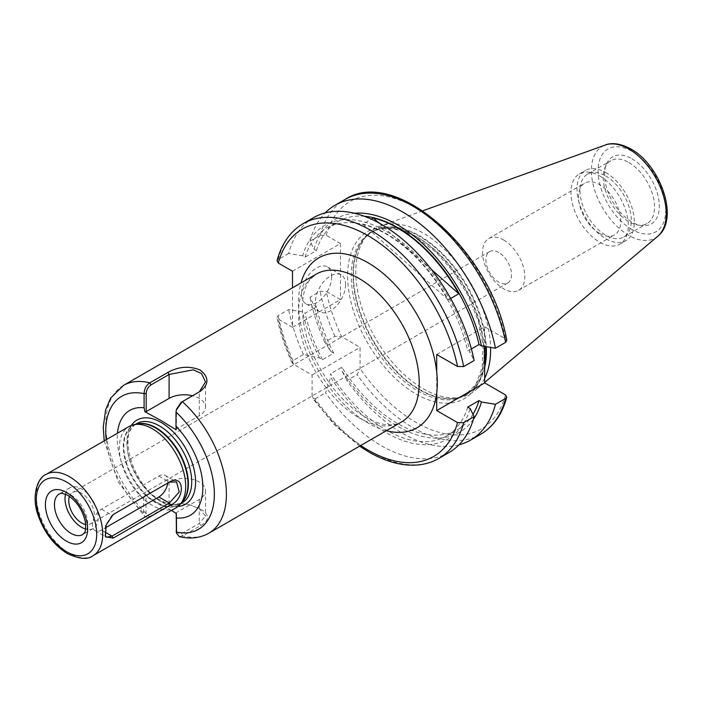 <?xml version="1.0" encoding="UTF-8"?>
<svg xmlns="http://www.w3.org/2000/svg" width="702" height="702" viewBox="0 0 702 702"><rect width="100%" height="100%" fill="white"/><g stroke="black" fill="none" stroke-linecap="round" stroke-linejoin="round"><path stroke-width="0.53" stroke-dasharray="3.51 2.63" d="M69.445 496.384A18.138 10.469 60 0 1 72.534 492.418A18.138 10.469 60 0 1 81.599 493.313A18.138 10.469 60 0 1 93.445 509.292A18.138 10.469 60 0 1 90.672 523.824A18.138 10.469 60 0 1 85.688 524.508M498.701 252.501A18.138 10.469 -120 0 0 489.636 251.606A18.138 10.469 -120 0 0 486.855 266.137A18.138 10.469 -120 0 0 498.701 282.116A18.138 10.469 -120 0 0 507.765 283.011A18.138 10.469 -120 0 0 510.547 268.48A18.138 10.469 -120 0 0 498.701 252.501M176.176 513.399L176.176 512.741L199.271 499.412A21.332 12.32 0 0 0 205.519 490.698A21.332 12.32 0 0 0 199.271 481.993A21.332 12.32 0 0 0 169.094 481.993L145.998 495.322L145.998 513.302L149.517 517.058L169.094 505.993L180.309 503.457L189.575 504.764L199.263 508.66L205.519 516.049L199.271 523.411L181.169 533.862L176.369 532.406M65.497 494.217A23.464 13.549 60 0 1 69.867 487.793A23.464 13.549 60 0 1 81.599 488.961A23.464 13.549 60 0 1 96.937 509.634A23.464 13.549 60 0 1 93.34 528.439A23.464 13.549 60 0 1 85.591 529.018M175.974 507.827A46.937 27.097 60 0 1 152.501 505.501A46.937 27.097 60 0 1 121.841 464.145A46.937 27.097 60 0 1 129.036 426.535M171.481 510.424L144.709 495.243L145.998 495.322M179.317 536.626L182.731 535.933L200.851 525.482C209.81 520.085 209.714 514.627 200.561 509.117L189.988 504.896L179.896 503.457L167.515 506.239L149.412 516.69L147.587 517.418L144.805 516.777L143.647 513.144L143.664 499.034L144.709 495.243M143.664 499.034A60.539 34.951 60 0 1 117.462 433.222M331.713 276.623A21.332 12.32 -60 0 1 322.402 298.096A21.332 12.32 -60 0 1 305.967 303.808A21.332 12.32 -60 0 1 301.544 294.041A21.332 12.32 -60 0 1 310.854 272.569A21.332 12.32 -60 0 1 327.299 266.857A21.332 12.32 -60 0 1 331.713 276.623M345.595 284.635A21.332 12.32 -60 0 1 336.284 306.107A21.332 12.32 -60 0 1 319.84 311.82A21.332 12.32 -60 0 1 315.426 302.053A21.332 12.32 -60 0 1 324.736 280.589A21.332 12.32 -60 0 1 341.172 274.868A21.332 12.32 -60 0 1 345.595 284.635M503.685 240.04A29.87 17.243 60 0 1 523.201 266.365A29.87 17.243 60 0 1 518.62 290.295A29.87 17.243 60 0 1 503.685 288.82A29.87 17.243 60 0 1 484.178 262.495A29.87 17.243 60 0 1 488.75 238.566A29.87 17.243 60 0 1 503.685 240.04M599.631 233.424A29.87 17.243 -120 0 0 614.557 234.907A29.87 17.243 -120 0 0 619.138 210.969A29.87 17.243 -120 0 0 599.631 184.652A29.87 17.243 -120 0 0 584.696 183.169A29.87 17.243 -120 0 0 580.115 207.108A29.87 17.243 -120 0 0 599.631 233.424M631.905 158.775A38.733 22.359 60 0 1 658.845 200.21A38.733 22.359 60 0 1 641.681 225.588A38.733 22.359 60 0 1 631.905 222.025A38.733 22.359 60 0 1 606.326 164.347A38.733 22.359 60 0 1 631.905 158.775M628.895 162.531A36.267 20.937 60 0 1 652.588 194.489A36.267 20.937 60 0 1 647.025 223.552A36.267 20.937 60 0 1 638.039 225.088A36.267 20.937 60 0 1 628.895 221.753A36.267 20.937 60 0 1 604.94 167.743A36.267 20.937 60 0 1 610.758 160.732A36.267 20.937 60 0 1 628.895 162.531M605.659 175.948A36.267 20.937 60 0 1 629.352 207.906A36.267 20.937 60 0 1 623.797 236.96A36.267 20.937 60 0 1 605.659 235.17A36.267 20.937 60 0 1 581.967 203.211A36.267 20.937 60 0 1 587.53 174.149A36.267 20.937 60 0 1 605.659 175.948M605.659 172.464A40.532 23.403 60 0 1 632.142 208.178A40.532 23.403 60 0 1 625.93 240.663A40.532 23.403 60 0 1 605.659 238.654A40.532 23.403 60 0 1 579.185 202.931A40.532 23.403 60 0 1 585.398 170.454A40.532 23.403 60 0 1 605.659 172.464M599.631 175.948A40.532 23.403 60 0 1 626.105 211.662A40.532 23.403 60 0 1 619.892 244.147A40.532 23.403 60 0 1 599.631 242.137A40.532 23.403 60 0 1 573.148 206.414A40.532 23.403 60 0 1 579.361 173.938A40.532 23.403 60 0 1 599.631 175.948M484.678 378.281A95.314 55.028 60 0 1 475.517 390.163A95.314 55.028 60 0 1 460.96 397.156A95.314 55.028 60 0 1 423.201 388.724A95.314 55.028 60 0 1 363.671 313.022A95.314 55.028 60 0 1 367.374 235.065A95.314 55.028 60 0 1 380.712 225.956A95.314 55.028 60 0 1 423.201 233.073A95.314 55.028 60 0 1 490.566 347.411M449.175 452.448A135.574 78.273 60 0 1 381.388 445.735A135.574 78.273 60 0 1 325.57 392.813L330.581 377.264A123.298 71.183 60 0 0 470.129 408.538M292.497 271.226L340.461 243.524L326.272 235.337L320.138 235.275L309.986 241.137L313.978 249.228L316.409 250.632L305.098 257.16L302.667 255.756A123.298 71.183 60 0 1 386.398 231.476A123.298 71.183 60 0 1 470.129 352.448L474.122 360.538M467.699 407.134A119.998 69.287 60 0 1 446.402 436.074A119.998 69.287 60 0 1 386.398 430.124A119.998 69.287 60 0 1 330.581 373.718L330.581 377.264M472.981 414.303A119.998 69.287 60 0 1 457.713 429.536A119.998 69.287 60 0 1 397.709 423.596A119.998 69.287 60 0 1 341.9 367.19L330.581 373.718M473.376 419.313A123.298 71.183 60 0 1 397.709 426.289A123.298 71.183 60 0 1 341.9 370.726L341.9 367.19M458.994 444.831A135.574 78.273 60 0 1 402.729 433.415A135.574 78.273 60 0 1 346.911 380.493L357.055 374.64L360.073 368.576L360.073 347.341L341.69 336.732A131.309 75.807 60 0 1 326.272 291.427L340.461 299.614L292.497 327.316L292.497 287.829M292.497 327.316L278.299 319.12L277.009 317.585L278.194 315.575L288.645 309.538L302.667 311.846L305.098 313.25L316.409 306.721L313.978 305.317L309.986 297.218L320.138 291.365L326.272 291.427M438.724 458.485A135.574 78.273 60 0 1 370.937 451.772A135.574 78.273 60 0 1 315.119 398.85L312.671 398.464L312.1 396.27L312.1 375.043L293.717 364.426L292.093 362.837L292.997 360.521L303.448 354.492L319.419 357.923L322.481 359.696L333.801 353.167L330.739 351.395L324.78 342.172L334.933 336.311L341.69 336.732M471.393 348.912L467.699 351.044L470.129 352.448M316.409 250.632A119.998 69.287 60 0 1 337.715 221.692A119.998 69.287 60 0 1 364.329 216.26M305.098 257.16A119.998 69.287 60 0 1 326.395 228.22A119.998 69.287 60 0 1 467.699 351.044M450.649 298.49L448.245 299.877A119.998 69.287 -120 0 0 362.785 224.096L371.34 219.156M340.461 243.524L340.461 299.614M436.705 354.484L484.678 326.79L505.51 338.812L506.8 340.347M484.678 326.79L484.678 346.446M309.986 241.137A135.574 78.273 60 0 1 325.114 212.934M346.911 380.493L341.9 370.726M313.978 249.228A123.298 71.183 60 0 1 354.396 213.232M302.667 255.756L288.645 253.457A135.574 78.273 60 0 1 313.601 217.629M315.119 398.85L325.57 392.813M288.645 253.457L278.194 259.486L277.027 260.828M324.78 342.172A135.574 78.273 60 0 1 309.986 297.218M330.739 351.395A123.298 71.183 60 0 1 313.978 305.317M333.801 353.167A119.998 69.287 60 0 1 316.409 306.721M322.481 359.696A119.998 69.287 60 0 1 305.098 313.25M319.419 357.923A123.298 71.183 60 0 1 302.667 311.846M303.448 354.492A135.574 78.273 60 0 1 288.645 309.538M312.1 375.043L360.073 347.341M436.705 393.076L436.705 371.981M362.785 224.096L448.245 299.877M378.957 222.973L431.405 269.48M176.132 429.764L176.369 429.019L199.271 415.795A21.332 12.32 0 0 0 205.519 407.09A21.332 12.32 0 0 0 192.55 395.761M181.169 402.334L200.526 391.154M176.369 429.019L176.5 409.284M176.176 512.741L176.316 513.487M167.769 483.046A12.803 7.389 120 0 0 165.242 475.429A12.803 7.389 120 0 0 158.836 476.07L101.518 509.161A12.803 7.389 120 0 0 93.155 520.445A12.803 7.389 120 0 0 95.112 530.703A12.803 7.389 120 0 0 101.518 530.063L105.502 527.764M170.56 481.432L111.978 515.25L105.405 525.412L105.203 535.837M208.748 533.248A85.337 49.272 60 0 1 182.731 535.933L181.169 533.862M123.412 385.442A85.337 49.272 60 0 0 149.412 516.69L150.991 516.444M106.186 439.733A76.799 44.34 60 0 0 143.647 513.144L145.998 513.302M176.369 410.881L176 412.1M358.871 417.716A85.337 49.272 -120 0 0 401.535 421.946C385.977 431.133 358.195 418.55 334.661 390.014C313.838 363.066 303.045 335.723 302.272 307.976C302.544 295.217 305.054 285.846 309.81 279.87L316.198 274.14A85.337 49.272 -120 0 0 298.525 313.206A85.337 49.272 -120 0 0 358.871 417.716M386.354 430.703A98.131 56.66 60 0 1 298.525 302.755A98.131 56.66 60 0 1 301.018 282.906M199.271 499.412L199.271 523.411L200.851 525.482M69.867 487.793L59.31 493.892A23.464 13.549 60 0 1 71.042 495.05A23.464 13.549 60 0 1 86.372 515.733A23.464 13.549 60 0 1 82.775 534.538L93.34 528.439M92.997 555.73A46.937 27.097 60 0 1 69.533 553.404A46.937 27.097 60 0 1 38.873 512.048A46.937 27.097 60 0 1 46.069 474.438M181.669 502.632A45.656 26.36 60 0 1 178.949 504.633L182.441 501.763A45.744 26.413 60 0 1 155.651 502.711A45.744 26.413 60 0 1 124.728 458.459A45.744 26.413 60 0 1 137.531 423.973L133.292 425.561A45.656 26.36 60 0 1 136.39 424.201M180.888 503.509L178.949 504.633A45.656 26.36 60 0 1 156.116 502.369A45.656 26.36 60 0 1 126.299 462.144A45.656 26.36 60 0 1 133.292 425.561L135.24 424.438M182.266 502.711A45.656 26.36 60 0 1 159.442 500.456A45.656 26.36 60 0 1 129.616 460.222A45.656 26.36 60 0 1 136.618 423.639C117.313 431.186 132.529 486.196 160.723 500.324C169.524 505.124 176.711 505.923 182.266 502.711M178.001 506.432A48.57 28.045 60 0 1 161.232 501.798A48.57 28.045 60 0 1 131.265 425.473M415.891 236.302A96.534 55.739 60 0 1 484.152 354.528A96.534 55.739 60 0 1 415.891 393.936A96.534 55.739 60 0 1 347.63 275.71A96.534 55.739 60 0 1 415.891 236.302M417.699 237.346A93.971 54.256 60 0 1 479.089 320.156A93.971 54.256 60 0 1 464.689 395.454A93.971 54.256 60 0 1 417.699 390.803A93.971 54.256 60 0 1 356.309 307.994A93.971 54.256 60 0 1 370.717 232.687A93.971 54.256 60 0 1 417.699 237.346M484.678 365.294A93.971 54.256 60 0 1 466.418 394.454A93.971 54.256 60 0 1 419.436 389.803A93.971 54.256 60 0 1 358.038 306.993A93.971 54.256 60 0 1 372.446 231.686A93.971 54.256 60 0 1 419.436 236.346A93.971 54.256 60 0 1 485.758 346.621M484.678 367.629A94.059 54.308 60 0 1 457.169 397.929A94.059 54.308 60 0 1 419.901 389.601A94.059 54.308 60 0 1 361.153 314.891A94.059 54.308 60 0 1 364.812 237.96A94.059 54.308 60 0 1 419.901 236.004A94.059 54.308 60 0 1 486.302 346.718M657.853 236.188A52.904 30.546 60 0 1 628.808 235.389A52.904 30.546 60 0 1 593.559 186.284A52.904 30.546 60 0 1 605.229 145.042M631.905 229.466A47.841 27.624 60 0 1 598.078 170.867A47.841 27.624 60 0 1 631.905 151.342A47.841 27.624 60 0 1 665.733 209.933A47.841 27.624 60 0 1 631.905 229.466M480.659 434.275A135.574 78.273 60 0 1 412.873 427.562A135.574 78.273 60 0 1 357.055 374.64M505.51 394.901A131.309 75.807 60 0 1 415.891 422.332A131.309 75.807 60 0 1 360.073 368.576M293.717 364.426A131.309 75.807 60 0 1 278.299 319.12M360.688 445.524A131.309 75.807 60 0 1 312.1 396.27M326.272 235.337A131.309 75.807 60 0 1 415.891 207.906A131.309 75.807 60 0 1 505.51 338.812M320.138 235.275A135.574 78.273 60 0 1 345.086 199.447M278.194 259.486A135.574 78.273 60 0 1 303.15 223.657M334.933 336.311A135.574 78.273 60 0 1 320.138 291.365M292.997 360.521A135.574 78.273 60 0 1 278.194 315.575M199.271 415.795L199.271 391.883L200.456 391.198M169.094 481.993L169.094 505.993L167.515 506.239M101.518 530.063L104.975 532.063M101.518 509.161L112.022 515.233L113.18 514.557M158.836 476.07L169.349 482.134M489.636 251.606L72.534 492.418M205.519 490.698L205.519 516.049M319.84 311.82L305.967 303.808M518.62 290.295L614.557 234.907M638.039 225.088L641.681 225.588M623.797 236.96L647.025 223.552M619.892 244.147L625.93 240.663M367.374 235.065L364.812 237.96L370.717 232.687C383.029 225.825 398.262 227.422 416.418 237.469L435.758 251.948L453.518 271.893L468.111 295.542L478.246 320.84L483.064 345.551L482.169 367.453L475.781 384.547L464.689 395.454L466.418 394.454L457.169 397.929L460.96 397.156M422.771 210.802L380.712 225.956M446.402 436.074L457.713 429.536M326.395 228.22L337.715 221.692M359.599 446.156L334.889 425.219L312.671 398.464M292.093 362.837C285.109 347.727 280.08 332.643 277.009 317.585M484.678 382.423L475.517 390.163M579.361 173.938L585.398 170.454M587.53 174.149L610.758 160.732M604.94 167.743L606.326 164.347M488.75 238.566L584.696 183.169M341.172 274.868L327.299 266.857M104.194 440.882L118.085 481.826L144.805 516.777M205.519 407.09L205.519 381.897M95.112 530.703L106.406 537.223M165.242 475.429L176.535 481.949M149.517 517.041L147.587 517.427M111.978 515.25L113.136 514.584M104.914 535.038L105.414 536.697M507.765 283.011L90.672 523.824"/><path stroke-width="1.05" d="M85.688 524.508A18.138 10.469 60 0 1 81.599 522.92A18.138 10.469 60 0 1 69.445 496.384M301.018 282.906A98.131 56.66 60 0 1 372.665 265.619A98.131 56.66 60 0 1 436.705 371.981A98.131 56.66 60 0 1 437.311 382.88A98.131 56.66 60 0 1 436.705 393.076A98.131 56.66 60 0 1 386.354 430.703M85.591 529.018A23.464 13.549 60 0 1 81.599 527.281A23.464 13.549 60 0 1 65.497 494.217M169.349 482.134L170.507 481.467C184.933 474.42 184.959 499.447 170.507 505.045L113.18 538.136L105.414 536.697L106.177 525.008L113.136 514.584L170.56 481.432M152.501 428.861A46.937 27.097 60 0 1 181.818 466.137A46.937 27.097 60 0 1 179.993 504.527A46.937 27.097 60 0 1 175.974 507.827L92.997 555.73A46.937 27.097 60 0 0 100.193 518.12A46.937 27.097 60 0 0 69.533 476.763A46.937 27.097 60 0 0 46.069 474.438L129.036 426.535A46.937 27.097 60 0 1 133.906 424.71A46.937 27.097 60 0 1 152.501 428.861M117.462 433.222A60.539 34.951 60 0 1 144.103 407.757L144.103 393.682C144.279 388.882 146.183 385.275 149.824 382.862L150.991 384.915C148.034 387.013 146.437 389.856 146.191 393.462L146.191 411.6L144.91 411.741L144.103 407.757M144.91 411.741L160.977 420.489L176.132 429.764L175.983 426.158A60.539 34.951 60 0 1 202.852 487.267A60.539 34.951 60 0 1 176.43 517.953L176.579 533.336L179.317 536.626C190.11 539.25 199.921 538.118 208.748 533.248L401.535 421.946A85.337 49.272 -120 0 0 419.208 382.88A85.337 49.272 -120 0 0 358.871 278.361A85.337 49.272 -120 0 0 316.198 274.14L123.412 385.442A85.337 49.272 60 0 1 149.824 382.862M149.807 382.853L167.91 372.402C178.554 366.497 189.294 365.698 200.123 370.015C209.064 377.123 209.17 384.178 200.456 391.198L182.239 401.711L176.334 409.977L176 412.1A76.799 44.34 60 0 1 214.356 493.927A76.799 44.34 60 0 1 176.43 532.072L176.176 513.399M474.122 416.628L470.129 408.538L467.699 407.134L479.018 400.596L481.449 402L495.463 404.308L505.615 398.446L506.783 397.104L505.51 394.901L484.678 382.88L436.705 410.573L457.537 422.595L463.671 422.657L474.122 416.628A135.574 78.273 60 0 1 449.175 452.448L438.724 458.485A135.574 78.273 60 0 0 463.671 422.657M463.671 366.567A135.574 78.273 60 0 0 396.007 248.71A135.574 78.273 60 0 0 303.15 223.657L313.601 217.629A135.574 78.273 60 0 1 381.388 224.342A135.574 78.273 60 0 1 474.122 360.538L463.671 366.567L457.537 366.505L436.705 354.484L436.705 371.981M479.018 400.596A119.998 69.287 60 0 1 472.981 414.303M481.449 402A123.298 71.183 60 0 1 473.376 419.313M495.463 404.308A135.574 78.273 60 0 1 470.516 440.128A135.574 78.273 60 0 1 458.994 444.831M292.497 287.829L292.497 271.226L278.299 263.031A131.309 75.807 60 0 1 367.918 235.6A131.309 75.807 60 0 1 457.537 366.505M436.705 410.573L436.705 393.076M364.329 216.26A119.998 69.287 60 0 1 479.018 344.507L471.393 348.912M431.405 269.48L458.81 293.778A119.998 69.287 -120 0 0 373.341 217.997L378.957 222.973M458.81 293.778L450.649 298.49M371.34 219.156L373.341 217.997M484.678 346.446L484.678 382.88M325.114 212.934A135.574 78.273 60 0 1 334.933 205.309L345.086 199.447C396.016 165.874 491.567 252.325 506.8 340.347L505.615 342.357L495.463 348.218L481.449 345.91L479.018 344.507M334.933 205.309A135.574 78.273 60 0 1 427.799 230.353A135.574 78.273 60 0 1 495.463 348.218M354.396 213.232A123.298 71.183 60 0 1 481.449 345.91M303.15 223.657C290.277 231.318 281.572 243.708 277.027 260.828L278.299 263.031M490.566 347.411A95.314 55.028 60 0 1 484.678 378.281M175.983 412.092L175.983 426.158M171.481 510.424L176.316 513.487L176.43 517.953M192.55 395.761A21.332 12.32 0 0 0 169.094 398.376L146.191 411.6M199.342 391.839L205.519 381.897L201.483 373.517L193.261 369.814L169.094 374.464L150.991 384.915M176.5 409.284L181.072 402.386L182.353 401.649A85.337 49.272 60 0 1 208.748 533.248M176.369 532.406L176.176 530.721M105.203 535.837L106.406 537.223L112.022 536.135L169.349 503.036L179.221 491.997L176.535 481.949L169.393 482.107M105.502 527.764L158.836 496.972A12.803 7.389 120 0 0 167.769 483.046M146.191 393.462L144.103 393.682A76.799 44.34 60 0 0 106.186 439.733M71.042 533.371A23.464 13.549 60 0 1 55.712 512.697A23.464 13.549 60 0 1 59.31 493.892C61.592 493.892 58.547 491.611 67.84 495.366C76.808 501.272 82.652 510.143 85.363 521.981C86.381 534.319 84.038 532.414 82.775 534.538A23.464 13.549 60 0 1 71.042 533.371M66.514 492.444A29.87 17.243 60 0 1 87.636 529.018A29.87 17.243 60 0 1 66.514 541.216A29.87 17.243 60 0 1 45.402 504.633A29.87 17.243 60 0 1 66.514 492.444M66.514 481.993A42.664 24.631 60 0 1 96.692 534.248A42.664 24.631 60 0 1 66.514 551.667A42.664 24.631 60 0 1 36.346 499.412A42.664 24.631 60 0 1 66.514 481.993M133.906 424.71L137.531 423.973A45.744 26.413 60 0 1 155.651 428.018A45.744 26.413 60 0 1 184.222 464.347A45.744 26.413 60 0 1 182.441 501.763L179.993 504.527M136.39 424.201A45.656 26.36 60 0 1 156.116 427.816A45.656 26.36 60 0 1 185.091 465.391A45.656 26.36 60 0 1 181.669 502.632M135.24 424.438L136.618 423.639A45.656 26.36 60 0 1 159.442 425.903A45.656 26.36 60 0 1 189.268 466.128A45.656 26.36 60 0 1 182.266 502.711L180.888 503.509M131.265 425.473A48.57 28.045 60 0 1 161.232 422.481A48.57 28.045 60 0 1 194.472 471.323A48.57 28.045 60 0 1 178.001 506.432M485.758 346.621A93.971 54.256 60 0 1 484.678 365.294M486.302 346.718A94.059 54.308 60 0 1 484.678 367.629M422.771 210.802L605.229 145.042A52.904 30.546 60 0 1 628.808 148.991A52.904 30.546 60 0 1 662.591 193.12A52.904 30.546 60 0 1 657.853 236.188L484.678 382.423M457.537 422.595A131.309 75.807 60 0 1 367.918 450.026A131.309 75.807 60 0 1 360.688 445.524M505.615 398.446A135.574 78.273 60 0 1 480.659 434.275C493.532 426.614 502.237 414.224 506.783 397.104M345.086 199.447A135.574 78.273 60 0 1 437.951 224.491A135.574 78.273 60 0 1 505.615 342.357M169.094 398.376L169.094 374.464L167.91 372.402M104.975 532.063L112.022 536.135L113.18 538.136M158.836 496.972L169.349 503.036L170.507 505.045M46.069 474.438C37.671 477.316 30.783 496.56 38.452 516.295C44.586 532.985 54.229 545.419 67.401 553.615C79.484 559.143 88.013 559.854 92.997 555.73M605.229 145.042C608.827 143.48 617.558 141.778 630.852 149C660.538 164.979 679.676 219.252 657.853 236.188M359.599 446.156L368.804 451.983C385.117 461.372 400.702 465.759 415.549 465.128C424.043 464.689 431.765 462.478 438.724 458.485M470.516 440.128L480.659 434.275M123.412 385.442L110.67 398.052L105.625 409.749L103.247 427.176L104.194 440.882M176.281 532.002L176.562 533.336M182.239 401.711L181.072 402.386M176.325 409.977L176.614 408.862"/></g></svg>

